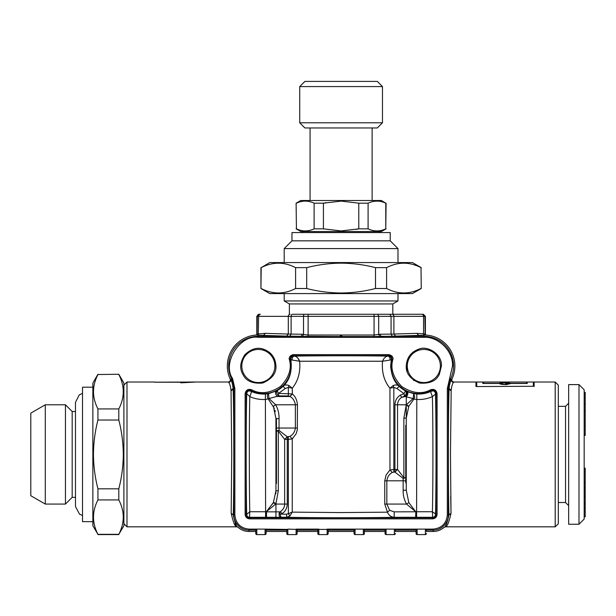 <?xml version="1.0" encoding="UTF-8"?>
<svg xmlns="http://www.w3.org/2000/svg" width="616" height="616" viewBox="0 0 616 616"><rect width="100%" height="100%" fill="white"/><g stroke="black" fill="none" stroke-linecap="round" stroke-linejoin="round"><path stroke-width="0.92" d="M297.674 357.927L299.653 361.23C300.593 372.079 298.121 381.065 292.246 388.195L289.004 385.516C286.386 384.577 284.4 384.838 283.06 386.309C289.659 380.303 292.254 371.486 290.868 359.844C290.675 357.627 291.691 356.371 293.894 356.063L294.702 356.11M393.193 385.516L393.832 387.41L396.989 388.55L399.137 386.309C397.797 384.838 395.811 384.577 393.193 385.516L389.951 388.195C384.076 381.065 381.604 372.072 382.544 361.23L382.782 360.614M430.638 389.736L431.108 390.66A3.403 3.403 0 0 1 436.043 393.701L432.393 396.573C433.079 422.907 433.087 484.931 432.409 511.734L436.043 514.422A3.403 3.403 0 0 1 432.64 517.825L249.557 517.825A3.403 3.403 0 0 1 246.154 514.422L246.154 393.701L245.122 393.701C245.838 390.067 247.986 388.742 251.559 389.736C260.129 394.502 269.762 393.416 280.473 386.486C289.289 377.277 292.161 368.022 289.096 358.697C289.389 358.427 288.827 355.655 293.393 354.631L293.393 355.663L388.804 355.663L388.804 354.631C393.347 355.64 392.815 358.381 393.1 358.697C390.036 368.006 392.908 377.269 401.724 386.486C412.42 393.416 422.06 394.502 430.638 389.736C434.211 388.742 436.351 390.067 437.075 393.701L437.075 514.422C436.813 517.086 435.327 518.564 432.64 518.857L432.64 517.294C434.372 517.124 435.335 516.17 435.512 514.422M407.492 391.838C408.285 393.054 407.869 394.779 406.26 397.012L406.26 404.781L413.159 398.583L413.96 399.037L414.745 397.058L413.706 393.678L413.159 398.583L405.22 396.55C407.137 394.502 407.484 392.746 406.275 391.291L413.706 393.678L416.809 394.032L416.601 511.734L415.785 511.788L415.677 517.294L394.186 517.294L394.186 511.858L389.674 510.31L387.464 512.173L384.754 504.104L384.754 480.803L403.157 480.803L403.157 490.244L406.26 490.244L406.26 418.102L408.839 406.213L413.96 399.037L416.601 399.484C422.491 399.73 427.75 398.76 432.393 396.573L430.861 392.477L431.108 390.66A27.628 27.628 0 0 1 391.045 365.989L391.822 359.498L393.1 358.697M297.443 428.051L295.364 428.051L295.364 404.781C294.741 400.877 292.962 398.121 290.028 396.504L288.365 395.919L278.594 395.919L269.038 398.583L268.491 393.678L277.1 390.69L278.594 393.408L278.594 395.919C276.515 393.585 276.022 391.845 277.1 390.69A28.182 28.182 0 0 0 283.06 386.309L285.208 388.55L288.365 387.41L292.246 388.195L292.354 394.024C295.318 396.396 297.012 399.984 297.443 404.781L297.305 429.93L296.111 433.803L292.246 438.9L292.246 512.127L289.897 516.023L286.64 517.263L280.596 517.271C279.025 516.424 278.671 514.614 279.518 511.834L275.937 511.858L275.937 504.073L284.654 504.073C284.546 507.268 283.16 509.74 280.496 511.503L281.866 513.729C285.216 511.673 287.017 508.454 287.264 504.073L287.264 436.767L289.92 436.398L292.246 438.9L288.365 439.385L288.365 436.767M292.354 394.024L290.028 396.504L277.392 396.504C275.483 394.433 275.021 392.685 276.014 391.245M276.453 430.761L279.04 430.438L278.324 431.154L284.654 439.385L288.365 439.385L288.365 513.675L286.64 514.16L286.64 517.263C312.197 517.848 367.644 517.863 394.186 517.294C390.937 516.97 388.688 515.269 387.464 512.173L341.102 512.574L292.246 512.127L288.365 513.675L289.897 516.023M384.754 480.803L386.086 475.044L389.951 469.954L389.951 388.195L393.832 387.41L393.832 469.469L389.951 469.954L392.276 472.457L393.832 472.087L393.832 469.469L394.933 469.469L394.933 472.087L393.832 472.087M299.653 361.23L299.653 361.23C298.467 358.235 296.712 356.518 294.402 356.087C292.7 356.448 291.953 357.773 292.176 360.06L299.653 361.23L382.544 361.23C383.73 358.235 385.485 356.525 387.795 356.087L388.804 355.663C391.037 355.971 392.046 357.249 391.822 359.498L391.337 359.844C391.522 357.627 390.513 356.364 388.303 356.063M292.176 360.06L290.375 359.498C290.151 357.257 291.152 355.979 293.393 355.663L293.894 356.063M230.222 379.086C230.646 380.734 230.022 381.72 228.344 382.02L228.682 382.421C230.376 382.097 231 381.111 230.546 379.456L230.222 379.086A31.031 31.031 0 0 1 256.579 335.012L256.803 334.088L265.304 333.356L263.509 335.412L286.517 336.113L288.296 334.049L302.163 334.242L308.123 335.027L340.363 335.027L340.363 336.559L302.595 336.328L303.511 334.334L303.511 316.347L291.122 316.347A2.071 1.224 -90 0 1 292.346 314.275L422.822 314.275L292.346 314.275M451.505 387.51L451.166 390.367L449.095 388.534C449.688 383.645 450.535 380.619 451.651 379.456C451.197 381.111 451.821 382.097 453.515 382.421C452.498 383.398 451.721 386.047 451.166 390.367L450.473 454.423L451.012 513.251C449.01 522.191 447.162 526.718 445.468 526.826L444.098 527.35C445.545 527.281 447.162 523.146 448.948 514.938L448.363 514.938L448.363 388.534L447.332 388.534L452.506 365.989C453.276 349.85 436.798 336.151 423.847 337.329L258.35 337.329C239.878 334.38 221.837 363.124 232.555 378.486L231.631 378.932A29.691 29.691 0 0 1 258.35 336.298L258.35 335.204L263.509 335.412M258.35 335.204L256.579 335.012M260.429 314.275L259.375 314.275L260.429 314.275A2.071 1.794 90 0 0 258.643 316.347L258.25 335.204M374.074 336.559L341.834 336.559L341.102 335.019L374.074 335.027L374.074 336.559L395.68 336.113L393.901 334.049L416.893 333.356L418.688 335.412L423.847 335.204L423.847 336.298L380.981 336.298L380.034 334.242L391.075 334.118L391.075 316.347L308.123 316.347L308.123 336.559M394.186 511.858L415.785 511.788L408.839 502.641L406.514 504.073L386.833 504.073L386.833 480.803C387.364 476.969 389.181 474.189 392.276 472.457M405.744 478.093L405.744 480.803L403.157 480.803L403.157 478.416L394.933 472.087L397.543 469.469L394.933 469.469L394.933 404.781C395.041 400.646 396.843 397.428 400.331 395.125L401.701 397.351L405.22 396.55L404.543 396.111C406.506 394.148 406.822 392.407 405.482 390.898L404.027 393.639L404.543 396.111L401.701 397.351C399.037 399.114 397.651 401.586 397.543 404.781L397.543 469.469L403.873 477.7L405.744 477.7L403.157 478.416L403.873 477.7L403.873 418.102L406.26 404.781L394.933 404.781M504.134 382.728L508.115 383.406L504.134 384.307L500.161 383.406L504.134 382.728M449.642 378.486L450.565 378.932A22.022 22.022 0 0 0 448.363 388.534L449.095 388.534L449.079 389.073C448.255 412.335 448.171 486.062 448.948 514.938L451.012 513.251L450.72 496.573M327.135 529.113L328.166 530.145L328.166 533.556A1.032 1.032 0 0 1 327.135 534.588L327.135 529.113L355.062 529.113L355.062 534.588A1.032 1.032 0 0 1 354.031 533.556L354.031 530.145L354.762 529.413L354.031 530.145L354.031 533.556M354.031 530.145L328.166 530.145L354.031 530.145L354.031 531.485L328.166 531.485L328.166 530.145L327.435 529.413L318.857 529.413L318.857 534.588L327.135 534.588M433.156 531.485L426.434 531.485L426.434 530.145L425.695 529.413L426.434 530.145L433.156 530.145L433.156 531.485A16.547 16.547 0 0 0 444.098 527.35M584.168 421.367L585.2 421.367L585.2 404.065L584.168 404.065M395.403 533.456L395.403 533.556A1.032 1.032 0 0 1 394.363 534.588L394.363 529.113L417.124 529.113L417.124 534.588L416.085 533.556L416.085 530.145L416.816 529.413L416.085 530.145L416.085 533.556A1.032 1.032 0 0 0 417.124 534.588L425.394 534.588A1.032 1.032 0 0 0 426.434 533.556L426.434 533.456M395.403 530.145L394.671 529.413L395.403 530.145L416.085 530.145L416.085 531.485L395.403 531.485L395.403 530.145L416.093 530.145M568.653 384.607L568.653 524.247L578.994 524.247L578.994 384.607L568.653 384.607M408.839 502.641L406.26 490.244L406.26 479.772L406.26 490.244M279.91 511.865L280.072 514.391L281.866 513.729M280.072 514.391L281.104 517.263M276.453 431.154L278.324 431.154L278.324 490.752L275.937 490.752L275.937 418.611L279.04 418.611C279.21 413.821 278.093 409.209 275.683 404.781L269.038 398.583L265.596 399.484C259.752 399.738 254.485 398.768 249.803 396.573C249.164 422.907 249.164 484.931 249.788 511.734L246.693 514.422C246.854 516.154 247.809 517.117 249.557 517.294L249.788 511.734L266.305 511.734L266.52 517.294L266.52 511.858L275.937 511.858L275.937 517.294L249.557 517.294L249.557 518.857C246.893 518.595 245.414 517.109 245.122 514.422L245.122 393.701M246.708 393.701L246.154 393.701A3.403 3.403 0 0 1 251.089 390.66L250.843 391.152C248.525 390.482 247.147 391.329 246.708 393.701L249.803 396.573L251.336 392.477L250.843 391.152C255.016 393.285 259.86 394.248 265.388 394.032L268.491 393.678C267.105 394.733 267.021 396.519 268.237 399.037L274.336 408.385M340.363 335.027L341.102 335.019L340.363 336.559L341.834 336.559L341.834 335.027M266.112 533.556L266.112 530.145L266.112 533.556A1.032 1.032 0 0 1 265.072 534.588L265.072 529.413L266.112 530.145L286.794 530.145L287.834 529.413L287.834 534.588A1.032 1.032 0 0 1 286.794 533.556L286.794 530.145L286.794 533.556M232.555 378.486L234.865 388.534L234.865 514.938C235.751 523.5 240.471 528.228 249.041 529.113L265.072 529.113L266.104 530.145L286.802 530.145M265.072 529.113L287.526 529.413M585.2 435.181L585.2 434.596L584.168 434.596M585.2 434.596L585.2 422.153L584.168 422.153M584.168 425.779L585.2 425.779M585.2 489.789L585.2 482.998M584.168 493.762L585.2 493.762L585.2 490.367L584.168 490.367M405.744 425.363L405.744 482.875L406.26 479.772L406.26 428.451L405.744 425.363L406.137 426.811M358.781 203.188L358.781 228.844L341.102 230.931L323.415 228.844L323.415 203.188L341.102 201.093L358.781 203.188L368.091 203.188C373.981 200.423 379.872 200.423 385.77 203.188L385.77 228.844C379.872 231.608 373.981 231.608 368.091 228.844L368.091 203.188M482.836 382.482L483.606 382.482M476.722 382.482L476.722 386.555L533.356 386.27L533.356 382.02L527.242 382.02L527.242 383.483L511.018 383.483L505.89 384.723M504.681 382.397L511.018 383.329L526.472 383.329L526.472 382.02L483.606 382.02L483.606 383.329L499.399 383.329C500.207 382.744 502.371 382.521 505.89 382.667L504.681 382.521M289.92 396.411L292.246 393.924L278.594 393.408L285.208 388.55M386.602 267.637C398.059 261.715 409.525 261.715 421.005 267.637L421.259 288.511L412.466 293.586L269.731 293.586L260.938 288.511L261.192 267.637C272.672 261.715 284.138 261.715 295.595 267.637L306.699 267.637C317.987 264.741 329.452 263.248 341.102 263.155C352.745 263.248 364.21 264.741 375.498 267.637L375.498 288.511L386.602 288.511L386.602 267.637L375.498 267.637M421.005 288.511C409.525 294.433 398.059 294.433 386.602 288.511M375.498 288.511C364.21 291.406 352.745 292.9 341.102 292.993C329.452 292.9 317.987 291.406 306.699 288.511L306.699 267.637M295.595 267.637L295.595 288.511L306.699 288.511M295.595 288.511C284.145 294.433 272.672 294.433 261.192 288.511M416.601 517.294L416.601 511.734L432.409 511.734L432.64 517.294L415.677 517.294L415.785 511.796L406.514 504.073C404.104 499.645 402.987 495.033 403.157 490.244M256.803 529.113L255.763 530.145L256.803 529.413L256.803 534.588A1.032 1.032 0 0 1 255.763 533.556L255.763 530.145L255.763 531.485L249.041 531.485A16.547 16.547 0 0 1 238.099 527.35L236.167 526.072M584.168 516.254L585.2 516.254L585.2 516.816L584.168 516.816M228.344 382.02L196.296 382.02L180.781 382.844L180.781 382.213L154.916 382.213M287.264 504.073L284.654 504.073L284.654 439.385L287.264 436.767L279.04 430.438L279.04 428.051L295.364 428.051C294.833 431.885 293.016 434.665 289.92 436.398M75.483 497.351L72.172 497.351L65.45 504.073L45.284 504.073L45.284 404.781L30.8 413.136L30.8 495.711L45.284 504.073M75.483 411.503L72.172 411.503L72.172 497.351M423.947 335.204L423.554 333.841L425.394 334.088L425.618 335.012L423.847 335.204M275.937 428.051L275.937 423.546M585.2 516.254L585.2 503.819L584.168 503.834M296.103 529.113L297.135 530.145L297.143 533.556A1.032 1.032 0 0 1 296.103 534.588L296.103 529.113L318.857 529.113L317.825 530.145L318.857 529.113M288.365 395.919L288.365 387.41L289.004 385.516M585.2 482.197L584.168 482.082M440.394 365.989A16.547 16.547 0 0 1 423.847 382.544A16.547 16.547 0 0 1 407.299 365.989A16.547 16.547 0 0 1 423.847 349.441A16.547 16.547 0 0 1 440.394 365.989A16.547 16.547 0 0 0 423.847 349.441A16.547 16.547 0 0 0 407.299 365.989M439.362 374.266C436.32 380.934 429.729 383.86 419.581 383.052C410.248 378.994 405.813 373.311 406.26 365.989C406.752 357.704 410.887 352.098 418.672 349.187C426.911 345.176 442.219 353.684 441.426 365.989L439.362 374.266M275.937 480.403L276.453 483.491L276.453 425.979L275.937 429.082M118.811 374.52C124.732 386.001 124.732 397.466 118.811 408.924L97.936 408.924C92.023 397.466 92.023 386.001 97.936 374.52L118.811 374.266L97.936 374.52M585.2 410.849L584.168 410.849M355.062 534.588L363.34 534.588L363.34 529.113L386.093 529.113L386.093 534.588A1.032 1.032 0 0 1 385.054 533.556L385.062 530.145L385.793 529.413L385.062 530.145L385.054 533.556M364.372 530.145L364.372 533.556L364.372 530.145L363.64 529.413L364.372 530.145L385.062 530.145L364.364 530.145L364.372 531.485L385.054 531.485L385.054 530.145M364.372 533.556A1.032 1.032 0 0 1 363.34 534.588A1.032 1.032 0 0 0 364.372 533.556L364.372 533.456M578.994 524.247L584.168 519.072L584.168 389.782L578.994 384.607M584.168 503.819L585.2 503.819L585.2 494.525L584.168 494.525M585.2 494.525L585.2 494.995M263.525 350.273A16.547 16.547 0 0 1 274.898 365.989L275.937 365.989C276.392 373.304 271.949 378.986 262.616 383.052C252.475 383.86 245.884 380.934 242.835 374.266C239.485 368.591 240.14 362.1 244.791 354.801C251.059 348.849 257.303 346.977 263.525 349.187C271.302 352.098 275.437 357.696 275.937 365.989L275.937 365.996C275.429 357.704 271.294 352.106 263.525 349.187L263.525 350.273A16.547 16.547 0 0 0 242.835 371.748A16.547 16.547 0 0 0 274.898 365.989A16.547 16.547 0 0 1 242.835 371.748A16.547 16.547 0 0 1 263.525 350.273M584.168 491.46L585.2 491.46M296.427 203.188C302.325 200.423 308.216 200.423 314.106 203.188L314.106 228.844C308.216 231.608 302.325 231.608 296.427 228.844L296.103 203.188L296.427 228.844M585.2 487.479L584.168 487.479M585.2 484.084L584.168 484.084M72.172 411.503L65.45 404.781L65.45 504.073M291.969 240.841L390.228 240.841L390.228 232.563L291.969 232.563L291.969 240.841L284.207 248.595L284.207 262.562M92.862 387.195L82.513 387.195L82.513 521.66L92.862 521.66M278.324 490.752L275.937 503.649L273.55 502.271L273.358 502.641L275.683 504.073L266.305 511.734L273.358 502.641L275.937 490.752L275.822 493.755M585.2 497.05L584.168 497.05M421.005 267.637L421.259 288.511M374.074 314.275L374.074 335.027L380.034 334.242M118.811 488.827L97.936 488.827C95.041 477.539 93.547 466.073 93.455 454.423C93.547 442.781 95.041 431.315 97.936 420.027L118.811 420.027C121.706 431.315 123.2 442.781 123.292 454.423C123.2 466.073 121.706 477.539 118.811 488.827L118.811 499.93C124.732 511.38 124.732 522.853 118.811 534.334L97.936 534.334C92.023 522.853 92.023 511.388 97.936 499.93L97.936 488.827M386.093 534.588L394.363 534.588M276.453 483.491L276.06 482.043M510.31 383.398L508.554 383.075L508.554 383.776L510.31 383.629M508.554 383.776L508.554 383.075L508.554 383.776M123.893 385.123L126.996 382.02L126.996 526.826L236.729 526.826C235.035 526.718 233.187 522.191 231.185 513.251L233.248 514.938C235.043 523.153 236.652 527.288 238.099 527.35M585.2 404.065L585.2 397.859L584.168 397.859M505.89 384.423L504.134 384.507C501.401 384.415 499.822 384.068 499.399 383.483L482.836 383.483L482.836 382.02L476.722 382.02L476.722 386.27M314.106 228.844L323.415 228.844M314.106 203.188L323.415 203.188L325.918 202.656M392.815 314.275L392.815 303.934L289.381 303.934L289.381 314.275M558.304 502.525L565.55 502.525L565.55 406.329L558.304 406.329L558.304 515.245M97.936 374.266L92.862 383.06L92.862 525.795L97.936 534.334M97.936 408.924L97.936 420.027M95.773 379.51L95.11 381.435M120.975 529.344L121.637 527.427M249.041 531.485L249.041 530.145L255.763 530.145L251.944 530.145M585.2 496.488L584.168 496.488M382.544 361.23L390.02 360.06C390.244 357.773 389.497 356.448 387.795 356.087C362.431 355.678 319.766 355.678 294.402 356.087M585.2 410.718L584.168 410.718M317.825 531.485L317.825 533.556L317.825 530.145L297.135 530.145L317.825 530.145L317.825 531.485L297.143 531.485L297.143 530.145L296.404 529.413L287.834 529.113M416.016 265.473L414.091 264.811M533.356 386.27L476.722 386.555M408.647 406.583L406.26 405.205L406.514 404.781L408.839 406.213M287.834 534.588L296.103 534.588A1.032 1.032 0 0 0 297.143 533.556L297.143 531.485M384.754 504.073L386.833 504.073L389.674 510.31M421.259 267.637L412.466 262.562L269.731 262.562L261.192 267.637M585.2 489.72L584.168 489.72M584.168 397.982L585.2 397.982M417.124 529.113L425.394 529.113L425.394 534.588M394.363 529.113L386.093 529.113M555.201 526.826L555.201 382.02L558.304 385.123L558.304 523.723L555.201 526.826L445.468 526.826L446.053 526.041M585.2 397.859L585.2 392.916L584.168 392.916M181.297 382.698L181.297 382.174L155.44 382.174L195.388 382.02L181.297 382.79M341.102 122.784L299.723 122.784L304.897 127.959L377.3 127.959L382.474 122.784L341.102 122.784M385.77 203.188L381.435 200.5L300.762 200.5L296.103 203.188M390.02 360.06L391.337 359.844L390.66 365.989C391.337 375.106 394.163 381.882 399.137 386.309A28.182 28.182 0 0 0 405.482 390.898L406.275 391.291M585.2 392.916L585.2 392.477L584.168 392.477M363.34 529.113L355.062 529.113M453.515 382.421L453.853 382.02L453.515 382.421M555.201 382.02L534.134 382.02L534.134 386.555M475.952 386.555L475.952 382.02L453.853 382.02C452.175 381.72 451.551 380.734 451.975 379.086A31.031 31.031 0 0 0 425.618 335.012M585.2 404.196L584.168 404.196M585.2 482.082L585.2 468.668L584.168 468.668M585.2 468.668L585.2 468.122L584.168 468.122M585.2 395.603L584.168 395.603M585.2 394.433L584.168 394.433M585.2 392.477L584.168 392.207M392.815 303.934L397.99 300.947L284.207 300.947L289.381 303.934M302.595 336.328L258.35 336.298L258.35 337.329M118.811 374.266L123.893 383.06L123.893 525.795L118.811 534.334M97.936 499.93L118.811 499.93M356.187 229.391L358.781 228.844L368.091 228.844M234.865 388.534L233.102 388.534L231.031 390.367L231.724 454.423L231.185 513.251M435.489 393.701C435.05 391.329 433.672 390.482 431.354 391.152C427.188 393.285 422.337 394.248 416.809 394.032M123.893 393.609L123.893 523.723L126.996 526.826M452.506 365.989L453.538 365.989A29.691 29.691 0 0 1 450.565 378.932L451.651 379.456L451.975 379.086M259.375 314.275L259.375 314.275A2.071 2.056 -90 0 0 257.319 316.347L257.041 335.15M256.803 534.588L265.072 534.588M585.2 473.55L584.168 473.55M585.2 470.578L584.168 470.578M302.163 334.242L301.216 336.298L289.905 336.174L291.122 334.118L291.122 316.347L256.803 316.347L258.866 314.275M558.304 393.609L558.304 406.329M390.228 240.841L397.99 248.595L284.207 248.595M406.26 479.772L406.26 480.803M501.955 382.02L502.363 382.036M299.723 86.587L304.897 81.412L377.3 81.412L382.474 86.587L299.723 86.587L299.723 122.784M274.921 410.194L275.29 411.711M297.443 404.781L275.683 404.781L273.358 406.213L275.937 418.611L276.453 418.611L276.453 425.979M379.602 336.328L378.686 334.334L378.686 316.347L377.762 314.275M118.811 420.027L118.811 408.924M585.2 507.969L584.168 507.969M403.873 418.102L406.26 418.102L406.26 428.451M236.013 525.902L234.08 523.361M231.031 390.367C230.476 386.047 229.691 383.398 228.682 382.421M328.166 533.556L328.166 531.485M255.763 531.485L255.763 533.556M286.794 531.485L266.112 531.485M318.857 534.588A1.032 1.032 0 0 1 317.825 533.556A1.032 1.032 0 0 0 318.857 534.588M251.559 389.736L251.089 390.66A27.628 27.628 0 0 0 290.375 359.498L289.096 358.697M585.2 502.587L584.168 502.587M526.472 382.482L527.242 382.482M233.102 388.534C232.501 383.622 231.655 380.596 230.546 379.456L231.631 378.932A22.022 22.022 0 0 1 233.834 388.534L233.834 514.938L233.248 514.938C234.026 486.055 233.941 412.343 233.118 389.073L233.102 388.534M265.596 517.294L265.388 394.032M273.358 502.641L272.449 504.219M385.77 228.844L386.093 203.188M585.2 502.24L584.168 502.24M585.2 392.33L584.168 392.33M386.093 228.844L381.435 231.531L300.762 231.531L296.103 228.844M435.489 393.747C436.182 421.067 436.197 486.355 435.504 514.345M395.68 336.113L418.688 335.412M449.079 389.073L451.151 390.89M246.708 393.747C246.015 421.075 246 486.363 246.693 514.345M246.685 514.422L245.122 514.422M425.394 529.113L433.156 529.113L425.394 529.113M304.435 314.275A2.071 0.924 90 0 0 303.511 316.347L308.123 316.347L308.123 314.275M425.394 334.088L425.394 316.347L423.554 316.347A2.071 1.794 -90 0 0 421.767 314.275M425.156 335.15L424.878 316.347L422.822 314.275M437.075 393.701L436.043 393.701L436.043 514.422L437.075 514.422M265.304 333.356L288.296 334.049L288.296 316.347A2.071 1.794 -90 0 1 290.09 314.275M389.851 314.275L391.075 316.347L423.554 316.347L423.554 333.841L416.893 333.356M293.393 354.631L388.804 354.631M392.292 336.174L391.075 334.118L393.901 334.049L393.901 316.347A2.071 1.794 90 0 0 392.107 314.275M275.937 503.649L275.683 504.073L275.937 503.649M286.64 514.16L281.104 514.16M234.865 514.938L233.834 514.938A15.215 15.215 0 0 0 249.041 530.145L249.041 529.113M447.332 514.938C446.431 523.485 441.703 528.212 433.156 529.113L433.156 530.145A15.215 15.215 0 0 0 448.363 514.938L447.332 514.938L447.332 388.534M432.64 518.857L249.557 518.857M286.517 336.113L289.905 336.174M453.538 365.989A29.691 29.691 0 0 0 423.847 336.298L423.847 337.329M231.046 390.89L233.118 389.073M413.19 352.005L418.672 349.187M276.453 428.051L279.04 428.051L279.04 418.611M400.331 395.125L404.027 393.639L396.989 388.55M273.404 375.082L273.05 375.652M280.596 517.271L275.937 517.294M432.848 381.096L432.263 381.427M414.044 380.596L413.475 380.195M407.122 371.417L406.26 365.989M82.513 515.5L79.518 514.168L75.483 506.56L75.483 402.294L79.279 394.848L82.513 393.355M286.794 533.148L286.794 532.755M310.071 127.959L310.071 200.5M372.126 127.959L372.126 200.5M584.168 482.282L585.2 482.282M508.115 384.138L508.115 383.406M500.161 383.976L500.161 383.406M256.803 334.088L256.803 316.347M565.55 502.525L568.653 505.628M565.55 406.329L568.653 403.226M118.811 534.588L97.936 534.588M406.26 418.102L406.26 406.722M255.763 533.148L255.763 532.755M426.426 530.145L430.253 530.145M303.087 231.531L302.056 232.563M379.11 231.531L380.141 232.563M65.45 404.781L45.284 404.781M126.996 382.02L154.916 382.02M397.99 248.595L397.99 262.562M284.207 293.586L284.207 300.947M397.99 293.586L397.99 300.947M260.938 267.637L260.938 288.511M584.168 511.295L585.2 511.295M425.394 316.347L423.331 314.275M382.474 86.587L382.474 122.784M584.168 435.373L585.2 435.373"/></g></svg>
